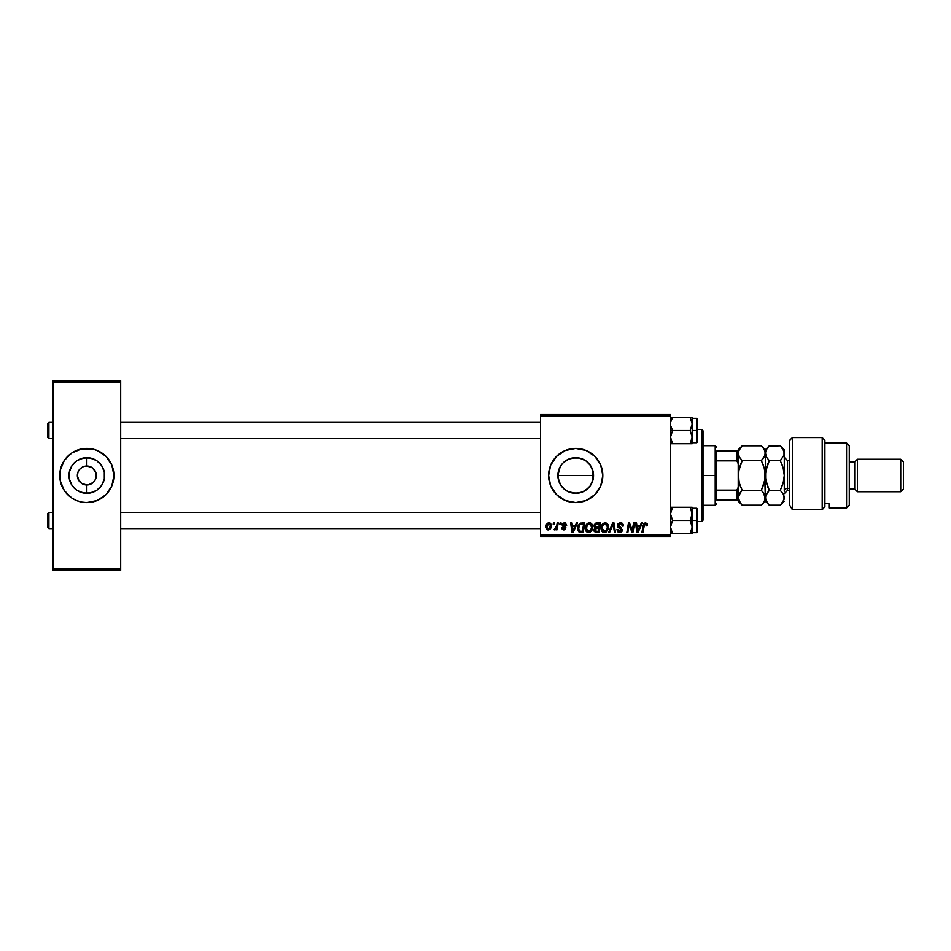 <?xml version="1.0" encoding="UTF-8"?>
<svg xmlns="http://www.w3.org/2000/svg" width="951" height="951" viewBox="0 0 951 951"><rect width="100%" height="100%" fill="white"/><g stroke="black" fill="none" stroke-linecap="round" stroke-linejoin="round"><path stroke-width="1.43" d="M84.972 466.204L86.826 466.026L84.972 466.204M78.945 470.234L78.065 471.874L80.122 468.795L83.201 466.739M85.483 484.879L81.56 483.381L78.065 479.126L81.56 483.381L86.826 484.974L85.59 484.903L86.826 484.974L86.826 493.319A17.819 17.819 0 0 1 69.007 475.5A17.819 17.819 0 0 1 86.826 457.681L86.826 466.026A9.474 9.474 0 0 0 77.34 475.5A9.474 9.474 0 0 0 86.826 484.974A9.474 9.474 0 0 1 77.34 475.5A9.474 9.474 0 0 1 86.826 466.026L85.59 466.097M578.957 493.022L572.181 492.963L568.829 491.94L575.712 493.319A17.819 17.819 0 0 1 557.892 475.5A17.819 17.819 0 0 1 575.712 457.681L568.805 459.071L572.24 458.025L578.957 457.978M564.407 489.278L565.56 490.145M561.982 486.864L563.349 488.327M558.237 479.007L560.947 485.474L559.247 482.323L557.892 475.5L559.271 482.359M558.249 471.958L557.892 475.488L560.198 466.727M561.328 464.98L559.271 468.641L561.97 464.159M565.429 460.938L564.383 461.746M586.066 450.477A27.08 27.08 0 0 0 556.561 494.651A27.08 27.08 0 0 0 575.7 502.58A27.08 27.08 0 0 1 548.632 475.5A27.08 27.08 0 0 1 575.712 448.42L586.078 450.477L594.874 456.349L600.735 465.134L602.803 475.5L600.735 485.866L594.874 494.651L586.078 500.523L575.712 502.58L565.346 500.523L556.561 494.651L550.688 485.866L548.632 475.5L550.688 465.134L556.561 456.349L565.346 450.477L575.712 448.42A27.08 27.08 0 0 1 602.803 475.5A27.08 27.08 0 0 1 575.712 502.58A27.08 27.08 0 0 0 586.066 500.523M71.729 466.026L76.924 460.676L83.343 458.025L90.297 458.025L96.729 460.676L101.638 465.598L104.301 472.029L104.301 478.971L101.638 485.402L96.729 490.324L90.297 492.975L83.343 492.975L76.924 490.324L72.003 485.402L69.34 478.971L69.34 472.029L72.003 465.598M84.972 484.796L88.063 484.903M86.803 448.42A27.08 27.08 0 0 0 76.472 450.465M76.437 450.489A27.08 27.08 0 0 0 76.437 500.511L71.777 498.015L64.299 490.55L60.258 480.79L60.258 470.21L64.299 460.45L71.777 452.985L81.536 448.931L92.104 448.931L97.192 450.477L105.977 456.349L111.849 465.134L113.906 475.5L111.849 485.866L105.977 494.651L97.192 500.523L86.826 502.58A27.08 27.08 0 0 1 59.735 475.5A27.08 27.08 0 0 1 86.826 448.42A27.08 27.08 0 0 1 113.906 475.5A27.08 27.08 0 0 1 86.826 502.58L81.536 502.069A27.08 27.08 0 0 0 86.803 502.58M76.472 500.535A27.08 27.08 0 0 0 81.524 502.057L76.46 500.523M95.587 471.874L92.092 467.619L86.826 466.026L90.452 466.739L93.531 468.795L96.122 473.646L95.587 479.126L93.531 482.205L88.669 484.796L90.452 484.261M593.091 479.482L592.402 481.753M540.501 414.553L670.514 414.553L670.514 415.908L540.501 415.908L540.501 535.092L670.514 535.092L670.514 414.553L540.501 414.553L540.501 415.908L540.501 414.553M576.496 522.895L575.343 525.487L576.496 522.895L577.566 522.895L573.168 532.382L571.955 532.382L570.659 522.895L571.658 522.895L571.967 525.487L575.343 525.487L571.967 525.487L571.658 522.895L570.659 522.895L571.955 532.382L573.168 532.382L577.566 522.895L576.496 522.895L577.566 522.895L573.168 532.382L571.955 532.382L570.659 522.895L571.658 522.895M594.161 526.569L594.256 524.762L595.706 523.133L600.58 522.895L598.987 532.382L595.564 532.31L594.232 531.371L594.006 529.374L595.243 527.757L594.066 525.844L595.243 527.757L593.935 530.076L595.243 532.227L598.987 532.382L600.58 522.895L596.788 522.895L600.58 522.895L598.987 532.382L595.243 532.227M647.369 524.667L645.432 522.777L647.132 523.68L647.286 525.737L646.3 525.855L645.788 523.965L644.552 524.239L642.935 532.382L641.937 532.382L643.756 523.609L645.432 522.777L643.114 525.428L641.937 532.382L642.935 532.382L644.077 525.665L645.372 523.882L646.3 525.855L647.286 525.737L647.369 524.869L646.3 525.855L646.323 524.595M631.892 529.636L632.249 530.931L633.568 522.895L634.567 522.895L632.95 532.382L631.904 532.382L629.193 524.334L627.874 532.382L626.875 532.382L628.48 522.895L629.514 522.895L632.249 530.931L632.558 528.685L632.249 530.931L629.514 522.895L628.48 522.895L626.875 532.382L627.874 532.382L629.193 524.334L631.904 532.382L632.95 532.382L634.567 522.895L633.568 522.895L634.567 522.895L632.95 532.382L631.904 532.382M617.449 525.558L617.948 523.953L619.862 522.812L622.216 523.228L623.226 524.75L623.357 525.986L622.382 526.105L621.36 524.06L618.59 524.797L618.756 526.379L622.358 529.683L621.633 531.847L619.446 532.489L617.734 531.752L616.961 529.552L617.948 529.445L618.459 530.931L619.755 531.395L621.11 530.872L621.312 529.576L618.055 527.377L617.449 525.558L621.395 530.052L619.755 531.395L617.948 529.445L616.961 529.552L619.719 532.501L622.382 529.992L618.435 525.475L620.361 523.882L622.12 524.702L622.382 526.105L623.357 525.986C623.392 523.953 622.418 522.884 620.421 522.777L617.461 525.273M609.65 532.382L608.592 532.382L612.729 522.895L613.989 522.895L615.44 532.382L614.453 532.382L613.205 524.251L609.65 532.382L608.592 532.382L609.65 532.382L613.205 524.251L614.453 532.382L615.44 532.382L613.989 522.895L612.729 522.895L613.989 522.895L615.44 532.382L614.453 532.382M601.08 528.28L601.638 525.499L603.409 523.312L605.93 522.86L607.867 524.417L608.176 529.089L605.93 532.12L602.601 531.942L601.08 528.28C601.008 530.682 602.102 532.096 604.349 532.501L607.166 531.074L608.462 526.878C608.474 524.536 607.392 523.169 605.205 522.777C602.435 523.43 601.056 525.273 601.08 528.28M545.922 527.032L547.621 523.205L549.25 522.788L550.76 523.621L551.176 527.009L549.642 529.505L547.217 529.683L545.922 527.032L548.216 529.921C550.391 529.398 551.437 527.924 551.342 525.523L548.989 522.777C546.884 523.3 545.862 524.726 545.922 527.032L545.957 526.307M641.378 522.895L640.213 525.487L641.378 522.895L642.448 522.895L638.05 532.382L636.837 532.382L635.541 522.895L636.54 522.895L636.849 525.487L640.213 525.487L636.849 525.487L636.54 522.895L635.541 522.895L636.837 532.382L638.05 532.382L642.448 522.895L641.378 522.895L642.448 522.895L638.05 532.382L636.837 532.382L635.541 522.895L636.54 522.895M585.317 528.28L585.875 525.499L587.647 523.312L590.179 522.86L592.021 524.263L592.414 529.089L590.167 532.12L586.838 531.942L585.317 528.28C585.257 530.682 586.339 532.096 588.598 532.501L591.403 531.074L592.711 526.878C592.723 524.536 591.629 523.169 589.454 522.777C586.684 523.43 585.305 525.273 585.317 528.28M580.502 523.121L584.829 522.895L583.225 532.382L578.648 531.692L577.578 529.077L578.256 525.356L580.502 523.121L577.566 528.494L579.646 532.251L583.225 532.382L584.829 522.895L582.024 522.895L584.829 522.895L583.225 532.382L580.859 532.382M566.725 525.107L564.371 522.777L565.298 522.907L566.725 525.237L565.738 525.356L564.704 523.68L563.135 524.239L565.845 527.603L565.5 529.136L564.002 529.909L561.708 528.673L561.554 527.829L562.54 527.698L563.717 529.053L564.882 528.102L562.326 525.76L562.231 523.942L564.371 522.777L562.053 524.774L564.882 528.102L563.848 529.053L561.554 527.829L563.8 529.921L565.869 527.96L563.04 524.69L564.335 523.632L565.738 525.356L566.725 525.107L565.738 525.202M559.854 524.251L560.08 522.895L561.066 522.895L560.864 524.251L559.854 524.251L560.864 524.251L561.066 522.895L560.08 522.895L561.066 522.895L560.864 524.251L559.854 524.251L560.08 522.895L559.854 524.251M553.209 524.251L553.434 522.895L554.421 522.895L554.207 524.251L553.209 524.251L554.207 524.251L554.421 522.895L553.434 522.895L554.421 522.895L554.207 524.251L553.209 524.251L553.434 522.895L553.209 524.251M557.227 522.895L556.644 526.129L557.227 522.895L558.225 522.895L557.06 529.79L556.062 529.79L556.311 528.364L555.265 529.743L554.053 529.671L555.895 528.15L556.727 525.653L554.053 529.671L556.311 528.364L556.062 529.79L557.06 529.79L558.225 522.895L557.227 522.895L558.225 522.895L557.06 529.79L556.062 529.79M540.501 536.447L670.514 536.447L670.514 415.908L540.501 415.908L540.501 536.447L540.501 535.092L670.514 535.092L670.514 536.447L540.501 536.447M52.971 380.697L120.682 380.697L120.682 382.052L52.971 382.052L52.971 568.948L120.682 568.948L120.682 380.697L52.971 380.697L52.971 382.052L52.971 380.697M52.971 570.303L120.682 570.303L120.682 382.052L52.971 382.052L52.971 570.303L52.971 568.948L120.682 568.948L120.682 570.303L52.971 570.303M86.838 502.58A27.08 27.08 0 0 0 92.092 502.069M92.128 502.057A27.08 27.08 0 0 0 92.128 448.943M92.092 448.931A27.08 27.08 0 0 0 86.838 448.42M105.977 456.349L101.876 452.985M67.676 494.651L71.777 498.015M86.826 466.026L88.681 466.204L86.826 466.026L86.826 457.681A17.819 17.819 0 0 1 104.646 475.5A17.819 17.819 0 0 1 86.826 493.319L86.826 484.974A9.474 9.474 0 0 0 96.301 475.5A9.474 9.474 0 0 0 86.826 466.026A9.474 9.474 0 0 1 96.301 475.5A9.474 9.474 0 0 1 86.826 484.974L86.826 484.974M94.708 480.766L95.587 479.126M78.945 480.766L77.34 475.5L78.065 471.874M593.258 472.35L593.258 478.65M592.782 470.365L593.091 471.518M592.402 469.247L592.009 468.284M585.982 460.926L590.428 465.443M590.298 465.253L587.492 462.115M583.129 459.297L584.972 460.272M579.813 458.156L582.071 458.846M567.937 459.464L572.205 458.025M572.169 458.037L579.195 458.025L585.614 460.676L588.324 462.899L590.535 465.598L593.198 472.029L593.198 478.971L590.535 485.402L588.324 488.101L582.535 491.964L575.712 493.319L568.116 491.619M568.9 459.036L563.147 462.875M558.249 479.042L557.892 475.488L559.247 468.677M560.127 484.142L559.295 482.43M561.399 486.104L560.947 485.474M568.9 491.964L565.809 490.324L560.9 485.402M582.06 492.154L579.801 492.844M584.972 490.728L583.141 491.703M592.009 482.716L590.286 485.759L585.982 490.074M587.492 488.873L588.407 488.018M590.428 485.557L588.503 487.911M586.089 500.523A27.08 27.08 0 0 0 586.089 450.477M578.6 457.918L575.712 457.681A17.819 17.819 0 0 1 593.543 475.5A17.819 17.819 0 0 1 575.712 493.319L579.135 492.987M586.398 461.235L584.021 459.725M593.353 478.103L593.353 472.897M582.583 491.952L586.398 489.765M578.612 493.082L582.476 491.988M549.274 522.788L549.868 522.931M549.5 522.824L550.213 523.109M551.045 527.52L551.271 526.557M550.962 527.722L550.308 528.899M547.705 529.862L546.944 529.517M545.969 526.224L546.587 524.322M547.372 523.383L548.275 522.884M547.289 523.454L546.635 524.251M547.931 529.006L546.92 526.771L548.691 523.68M547.396 524.94L547.051 528.078M549.773 528.019L550.356 525.63L548.406 529.041M548.537 529.029L549.452 528.483M549.321 523.68L550.356 525.63L549.321 523.68L547.514 524.702M550.082 524.322L549.464 523.739M607.867 524.417L608.426 526.153M605.93 532.12L606.595 531.657M602.91 532.144L602.042 531.419M601.828 531.134L601.46 530.48M601.234 529.766L601.115 529.041M601.091 527.793L601.21 526.854M601.638 525.499L602.09 524.667M605.502 531.098L606.916 529.552M607.202 528.839L607.475 526.83L606.393 530.337L604.123 531.383L605.335 531.181M604.967 531.324L602.066 528.387L602.601 530.408L603.861 531.324L606.667 529.969M602.97 525.214L602.066 528.387C602.007 526.022 603.029 524.524 605.133 523.882L603.505 524.572M605.942 524.049L605.133 523.882L607.475 526.83L605.953 524.049M602.233 526.902L602.138 529.22M603.742 524.37L602.47 526.188M612.456 526.058L613.015 524.738M612.729 522.895L608.592 532.382L612.729 522.895M613.347 525.499L613.431 526.117M621.978 523.086L622.691 523.632M623.357 525.986L622.382 526.105M622.382 525.796L622.12 524.702L620.004 523.906M618.459 525.237L618.839 526.45M618.447 525.297L621.265 527.912L618.697 526.295M619.707 527.032L621.169 527.853M622.334 530.503L621.811 531.657M619.184 532.465L617.401 531.324M616.949 529.755L617.948 529.445M618.459 530.931L619.065 531.288M619.41 531.371L620.052 531.383M619.755 531.395L621.395 530.052L620.825 529.053M621.324 530.492L621.027 529.196L619.327 528.209L620.611 528.922M617.568 524.714L617.924 523.977M617.734 531.752L618.649 532.334M629.824 526.569L629.193 524.334M628.837 526.818L627.874 532.382L626.875 532.382L628.48 522.895L629.514 522.895L631.702 528.994M633.568 522.895L632.558 528.685L633.568 522.895M647.369 524.869L647.322 525.523M646.3 525.855L645.218 523.894M645.372 523.882L644.077 525.665L642.935 532.382L641.937 532.382L643.114 525.428M647.096 523.632L647.346 524.465M637.539 530.753L636.992 526.592L637.586 531.347L637.336 528.982L637.586 531.347L639.678 526.592L638.371 529.41M636.992 526.592L639.678 526.592L636.992 526.592M594.232 531.371L594.006 530.741M594.553 528.269L595.243 527.757M594.957 527.615L594.339 526.997M596.788 522.895L594.078 525.57M595.801 524.358L599.403 524.013L598.857 527.211L596.776 527.211L595.183 525.154M595.064 525.594L597.062 524.013L595.35 524.821L595.136 526.45M595.623 531.193L596.479 531.276L594.922 530.04L595.362 531.062M594.957 529.671L596.479 531.276L598.179 531.276L595.908 531.24M595.837 528.494L594.993 529.481M596.646 528.328L594.922 530.04L595.469 528.708L598.666 528.316L598.179 531.276L598.666 528.316L596.229 528.387M595.552 528.649L595.16 530.848M596.146 527.163L595.041 525.879L595.683 527.044L598.857 527.211L599.403 524.013L596.229 524.156M597.549 524.013L596.586 524.06M590.523 522.967L591.332 523.442M592.271 524.75L592.663 526.141M592.414 529.089L591.855 530.42M586.066 531.134L585.483 529.766M585.329 527.793L585.447 526.89M586.922 523.906L587.647 523.323M591.439 528.839L591.724 526.83L590.63 530.337L588.621 531.395L589.584 531.181M588.919 531.371L586.303 528.387L586.838 530.408L588.36 531.383L590.63 530.337L591.486 528.685M586.315 528.019L586.303 528.387C586.244 526.022 587.266 524.524 589.382 523.882L587.754 524.572M590.179 524.049L589.382 523.882L591.724 526.83L589.192 523.894M589.751 531.098L590.916 529.969M587.207 525.214L586.375 529.22M587.991 524.37L586.708 526.188M572.597 530.159L572.11 526.592L572.704 531.347L573.489 529.41L572.704 531.347L572.454 528.982L572.704 531.347L574.796 526.592L573.489 529.41M572.11 526.592L574.796 526.592L572.11 526.592M577.566 528.09L577.685 527.068M577.851 526.414L578.256 525.356M580.978 531.276L582.416 531.276L579.741 531.11L580.978 531.276L579.741 531.11L578.553 528.554L579.183 525.748L578.66 529.671L580.039 531.193M579.718 524.94L579.195 525.737M581.655 524.049L580.074 524.607M582.012 524.013L583.641 524.013L582.416 531.276L583.641 524.013L581.893 524.025M578.577 527.829L578.553 528.554C578.493 525.772 579.765 524.251 582.381 524.013M579.777 524.893L579.29 525.57M565.738 525.356L563.86 523.692M564.525 523.644L563.04 524.69L564.181 525.951M565.37 526.688L565.774 527.365M561.554 527.829L562.73 528.471M562.54 527.698L563.848 529.053L564.882 528.102L562.433 525.891M563.527 529.029L564.882 528.102L563.967 526.937L564.882 527.96M563.848 529.053L564.858 528.304M562.469 523.585L563.206 523.002M564.846 522.812L565.833 523.169M554.718 529.921L554.053 529.671L556.311 528.364L554.718 529.921L554.053 529.671L555.051 528.804M556.24 527.52L556.454 526.866M550.332 526.176L550.344 525.297M606.904 529.564L607.249 528.685M607.427 527.769L607.451 526.307M605.656 523.953L604.955 523.894M591.665 527.769L590.381 524.144M586.482 526.902L586.351 527.639M578.897 526.414L578.695 527.116M578.553 528.554L578.66 529.671M105.977 494.651L101.876 498.015M67.676 456.349L71.777 452.985M76.924 490.324L80.003 491.964L86.826 493.319L93.65 491.964L96.729 490.324M96.729 460.676L93.65 459.036L86.826 457.681L80.003 459.036L76.924 460.676M701.66 521.54L703.015 520.185L703.015 430.815L701.66 429.46L701.66 521.54L701.66 429.46L697.606 429.46L701.66 429.46L703.015 430.815L703.015 520.185L701.66 521.54L697.606 521.54L701.66 521.54M592.782 470.353L592.782 480.647L592.782 475.5L557.892 475.5L592.782 475.5L592.782 470.353M48.905 438.661L47.55 437.305L48.905 438.661L52.971 438.661L48.905 438.661L48.905 422.41L52.971 422.41L48.905 422.41L48.905 438.661M47.55 423.766L48.905 422.41L47.55 423.766L47.55 437.305L47.55 423.766M120.682 422.41L540.501 422.41L120.682 422.41M690.212 417.465L692.185 423.944L690.141 430.541L692.185 437.127L690.141 443.725L692.031 438.851L690.141 443.725L692.185 443.725L692.185 430.541L697.606 430.541L697.606 419.165L697.606 441.918L696.786 418.345L696.786 430.541L692.185 430.541L692.185 417.358L690.141 417.358L692.185 423.944L690.141 430.541L672.559 430.541L670.669 425.679L670.657 422.244L672.559 417.358L671.085 420.556L672.559 417.358L691.615 417.358L670.669 417.358L672.559 417.358L671.085 420.568M540.501 438.661L120.682 438.661L540.501 438.661M670.633 422.41L670.669 425.679L672.559 430.541L690.141 430.541L692.185 437.127L692.185 417.358M670.669 443.725L672.559 443.725L670.514 437.127L672.559 430.541L670.514 430.541L672.559 430.541L670.514 437.127L672.559 443.725L690.141 443.725L671.085 443.725L672.559 443.725L671.085 440.539M692.031 525.321L692.185 520.459L690.141 520.459L692.185 527.056L690.141 533.642L672.559 533.642L670.669 528.78L670.657 525.344L672.559 520.459L690.141 520.459L692.031 525.321M696.786 520.459L696.786 532.655L696.786 520.459L692.185 520.459L692.185 513.873L690.141 520.459L672.559 520.459L670.514 513.873L672.559 507.275L690.141 507.275L692.185 513.873L692.185 507.275L692.043 515.573L690.141 520.459L696.786 520.459L696.786 508.274L696.786 520.459L697.606 520.459L696.786 520.459M697.606 531.835L697.606 520.459L697.606 531.835L696.786 532.655L692.185 532.655M670.514 507.275L672.559 507.275L670.514 507.275M692.031 507.275L690.141 507.275L692.066 512.339L690.141 507.275L691.615 507.275L672.559 507.275L670.669 512.149L672.559 507.275L671.085 507.275M670.633 528.59L671.085 530.432M670.514 533.642L690.141 533.642L691.615 530.444L690.141 533.642L692.185 533.642L690.141 533.642L692.185 533.642L691.615 510.461M690.141 533.642L691.615 530.432M697.606 509.082L697.606 520.459L697.606 509.082L696.786 508.274L692.185 508.274M691.615 533.642L692.066 528.59M672.488 533.535L670.514 527.056L672.559 520.459L670.514 513.873L672.559 507.275M48.905 528.59L47.55 527.234L47.55 513.695L48.905 512.339L52.971 512.339L48.905 512.339L48.905 528.59L52.971 528.59L48.905 528.59L48.905 512.339L47.55 513.695L47.55 527.234L48.905 528.59M540.501 528.59L120.682 528.59L540.501 528.59M120.682 512.339L540.501 512.339L120.682 512.339M692.185 442.726L696.786 442.726L696.786 430.541L696.786 442.726L697.606 441.918M691.615 443.725L692.185 437.127L690.141 443.725L691.615 443.725L690.141 443.725M672.559 417.358L671.085 417.358M692.066 422.41L691.615 420.568M716.555 451.119L716.555 460.855L716.555 451.119L736.87 451.119L716.555 451.119M716.555 475.5L716.555 460.855L716.555 490.145L716.555 475.5L715.211 475.5L716.555 475.5M703.015 445.71L715.211 445.71L715.211 475.5L715.211 445.71L716.555 447.065M703.015 475.5L715.211 475.5L703.015 475.5M738.226 499.881L716.555 499.881L716.555 490.145L716.555 499.881L738.226 499.881L738.226 487.304L736.87 490.145L716.555 490.145L736.87 490.145L736.87 499.881L736.87 490.145L738.226 487.304L738.226 499.275M703.015 505.29L715.211 505.29L715.211 475.5L715.211 505.29L716.555 503.935M738.226 451.725L738.226 449.764L738.226 451.119L736.87 451.119L736.87 460.855L738.226 463.696L738.226 451.119L738.226 475.5L739.331 467.868L742.208 460.641L739.355 457.051L738.226 453.211L739.331 449.407L742.208 445.793L761.335 445.793L764.188 449.383L765.317 453.211L764.212 457.027L761.335 460.641L742.208 460.641L761.335 460.641L764.188 467.821L765.317 475.5L764.212 483.132L761.335 490.359L742.208 490.359L739.355 483.179L738.226 475.5L738.226 487.304M738.226 463.696L736.87 460.855L716.555 460.855L736.87 460.855L736.87 451.119L738.226 451.119M792.397 509.76L789.687 505.171L792.397 509.76L822.199 509.76L822.199 437.579L822.199 509.76L824.897 506.74L824.897 440.289L824.897 506.74L822.199 509.76L792.397 509.76L792.397 437.579L792.397 509.76L789.687 505.171L792.397 509.76M789.687 440.289L792.397 437.579L789.687 440.289L789.687 505.171L789.687 440.289M846.568 508L849.279 505.29L849.279 445.71L846.568 443L846.568 508L846.568 443L824.897 443L846.568 443L849.279 445.71L849.279 505.29L846.568 508L828.963 508L846.568 508M857.41 459.25L854.699 461.96L854.699 489.04L857.41 491.75L857.41 459.25L857.41 491.75L900.74 491.75L903.45 489.04L903.45 461.96L900.74 459.25L900.74 491.75L900.74 459.25L857.41 459.25L900.74 459.25L903.45 461.96L903.45 489.04L900.74 491.75L857.41 491.75L854.699 489.04L854.699 461.96L849.279 461.96L854.699 461.96L857.41 459.25M849.279 489.04L854.699 489.04L849.279 489.04M828.963 503.65L828.963 508L828.963 503.65L824.897 503.65L828.963 503.65M764.556 469.188L765.317 497.789L764.212 493.973L765.317 501.236L765.317 497.789L764.2 501.617L761.335 505.207L742.208 505.207L740.603 503.436L738.226 497.789L739.343 493.961L742.208 490.359L761.335 490.359L764.2 493.961L765.317 497.789L765.317 453.211L766.423 449.407L769.3 445.793L767.683 447.576L769.3 445.793L780.295 445.793L783.148 449.383L784.278 453.211L784.278 449.764L784.278 491.168A3.245 2.817 180 0 1 787.523 488.398L789.687 488.398L787.523 488.398L787.523 490.395L784.278 493.652M789.687 460.605L787.523 460.605L787.523 488.398A3.245 2.817 0 0 0 784.278 491.215L784.278 453.211L783.981 451.261L783.993 455.137L780.295 460.641L781.9 458.869L780.295 460.641L783.148 467.821L784.278 475.5L783.172 483.132L780.295 490.359L783.16 493.961L784.278 497.789L783.16 501.605L780.961 504.517M738.226 497.682L738.535 499.774M741.507 504.482L742.208 505.207L761.335 505.207L761.977 504.553M762.987 492.202L765.317 497.789L764.2 501.617L761.335 505.207L765.317 501.236L769.3 505.207L767.695 503.436L769.3 505.207L780.295 505.207L769.3 505.207L766.565 501.831M762.94 492.131L761.335 490.359L765.032 479.34L765.02 471.625L765.317 475.5L766.423 467.868L769.3 460.641L766.435 457.051L765.02 451.261L765.032 455.137L761.335 460.641L762.94 458.869L761.335 460.641L762.94 464.195L761.335 460.641M738.226 501.236L742.208 505.207L739.343 501.617L738.226 497.789L740.615 492.119L739.343 493.949L742.208 490.359L740.603 486.817L742.208 490.359M738.986 481.812L738.511 471.66L742.208 460.641L740.603 464.183L742.208 460.641L739.355 457.051L738.226 453.211L738.523 455.149L738.511 451.297L741.851 446.15M740.496 486.532L738.951 481.658M762.94 464.195L764.592 469.33M738.915 469.497L738.523 471.625M764.319 449.597L761.335 445.793L742.208 445.793L740.603 447.564M765.317 453.211L765.603 479.375L765.603 471.66L769.3 460.641L767.695 464.183L769.3 460.641L780.295 460.641L769.3 460.641L766.435 457.051L765.317 453.211L765.603 455.16L765.603 451.297L767.695 447.564M764.188 449.383L765.02 451.261M738.939 469.437L738.226 485.343M738.226 465.657L738.226 475.5M784.278 449.764L780.295 445.793L768.931 446.15M765.317 497.682L765.603 499.727L765.603 495.863L769.3 490.359L765.614 479.399L765.603 471.625M767.588 503.305L765.317 497.789L766.423 493.961L769.193 490.454M766.102 500.999L765.603 499.727M783.565 481.563L780.295 490.359L769.3 490.359L767.576 486.532L769.3 490.359L780.295 490.359L783.16 483.156L780.295 490.359L783.16 493.961L784.278 497.789L783.981 495.851L783.993 499.715L780.295 505.207L784.278 501.236M766.042 481.658L765.317 475.5M766.423 457.039L766.078 456.385M783.541 469.33L784.278 475.5L783.588 481.503M781.9 464.195L783.517 469.188M783.517 450.073L783.065 449.217M780.295 445.793L783.981 451.261M783.529 494.663L783.172 493.973M767.695 486.817L766.078 481.812M783.993 451.285L783.993 455.137L780.295 460.641M787.523 460.748L787.523 488.398M692.185 418.345L696.786 418.345L697.606 419.165M792.397 437.579L822.199 437.579L824.897 440.289M761.335 445.793L765.317 449.764L769.3 445.793M738.226 449.764L742.208 445.793M787.523 490.395L789.687 490.395M787.523 460.605L784.278 457.348"/></g></svg>
